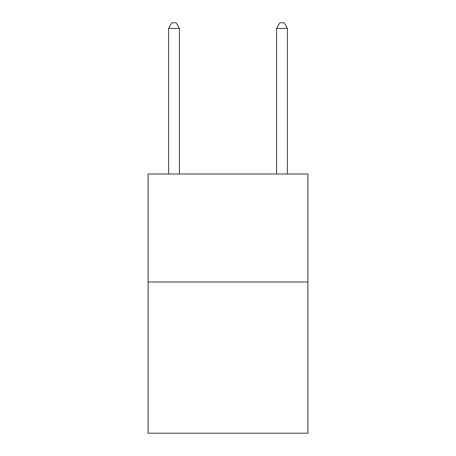 <?xml version="1.0" encoding="UTF-8"?>
<svg xmlns="http://www.w3.org/2000/svg" width="456" height="456" viewBox="0 0 456 456"><rect width="100%" height="100%" fill="white"/><g stroke="black" fill="none" stroke-linecap="round" stroke-linejoin="round"><path stroke-width="0.68" d="M307.92 282.002L307.92 433.2L148.08 433.2L148.08 173.998L307.92 173.998L307.92 282.002L148.08 282.002M179.402 173.998L179.402 28.414L168.6 28.414L168.6 173.998M168.6 28.414L171.838 22.8L176.159 22.8L179.402 28.414M287.4 173.998L287.4 28.414L276.598 28.414L276.598 173.998M276.598 28.414L279.841 22.8L284.162 22.8L287.4 28.414"/></g></svg>
